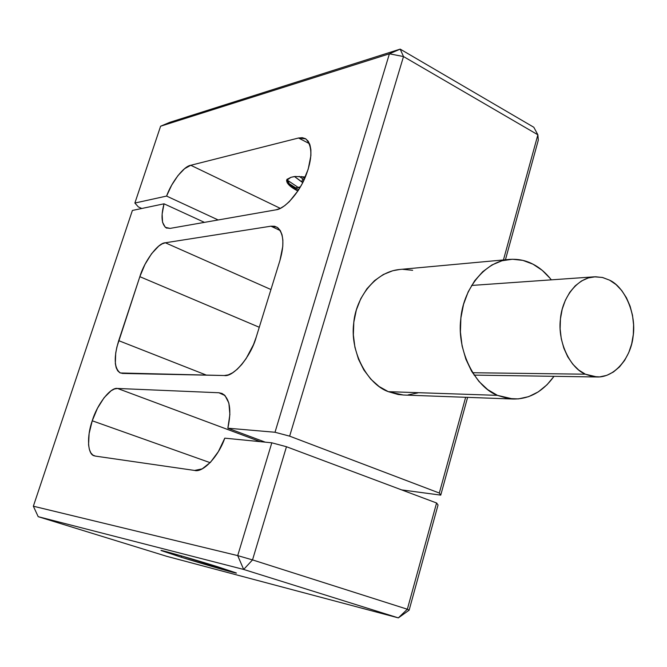 <?xml version="1.0" encoding="UTF-8"?>
<svg xmlns="http://www.w3.org/2000/svg" width="667" height="667" viewBox="0 0 667 667"><rect width="100%" height="100%" fill="white"/><g stroke="black" fill="none" stroke-linecap="round" stroke-linejoin="round"><path stroke-width="1" d="M509.363 259.405L399.8 269.476C375.304 271.644 355.661 297.532 353.677 323.553C349.892 352.334 367.901 384.542 388.327 391.671L497.465 395.364C475.913 387.477 456.778 351.559 460.739 319.451C462.798 290.437 483.567 261.672 509.363 259.405C518.034 258.813 525.896 260.405 532.95 264.165L522.886 260.397L512.439 259.238L501.984 260.764L491.946 264.957L482.716 271.702L474.687 280.757L468.201 291.787L463.54 304.352L460.897 317.942L460.413 331.999L462.089 345.94L465.874 359.188L471.577 371.194L478.973 381.474L487.719 389.628L497.465 395.364L507.812 398.482L518.334 398.908L528.631 396.657L538.319 391.863L547.048 384.734L553.91 376.455M92.246 420.785C97.057 404.41 110.672 386.852 117.55 388.461L260.363 441.671L117.55 388.461L218.893 392.755L117.55 388.461L114.482 388.978L111.131 390.745L104.102 397.699L97.49 408.221L92.246 420.785L210.138 462.665L92.246 420.785C86.735 435.918 87.394 454.51 94.23 455.811L95.364 456.095L92.78 455.036L90.745 452.726L89.328 449.266L88.569 444.797L89.111 433.592L92.246 420.785M302.776 182.55L301.734 181.924L302.718 178.756L304.185 179.623L302.718 178.756L301.734 181.924L294.472 176.538L302.776 182.55M299.175 176.396L302.718 178.756L299.175 176.396M180.94 557.128L161.156 550.55C158.037 549.066 194.155 559.421 217.417 566.683L236.193 572.92C239.82 574.587 204.444 564.44 180.94 557.128L181.899 556.045L180.94 557.128L161.289 550.508L181.149 555.828L236.21 572.928L221.586 569.209L180.94 557.128M533.808 127.264L400.192 49.116L169.76 122.344L160.597 126.221L134.876 203.043L166.583 196.073L218.167 219.96L166.583 196.073C171.636 181.899 183.867 166.2 190.779 165.274L298.516 138.011L309.546 143.713L298.516 138.011L305.803 138.878C312.623 146.09 312.531 158.646 305.536 176.538C298.808 193.522 284.259 209.146 276.071 209.813L170.068 228.397L276.071 209.813L280.248 208.412L284.734 205.653L289.361 201.626L298.282 190.403L302.209 183.65L308.187 169.235L310.905 155.578L310.889 149.742L309.955 144.872L308.162 141.162L305.578 138.736L302.318 137.685L298.516 138.011L190.779 165.274L280.332 208.371L190.779 165.274L184.601 168.676L177.964 175.588L171.702 185.118L166.583 196.073L134.876 203.043L160.597 126.221L169.76 122.344L400.192 49.116L389.411 53.81L160.597 126.221L389.411 53.81L403.502 56.553L289.645 436.151L275.004 432.258L227.856 428.197L265.249 442.154L227.856 428.197L275.004 432.258L389.411 53.81L400.192 49.116L403.502 56.553L289.645 436.151L439.311 493.038L289.645 436.151L275.004 432.258L389.411 53.81L403.502 56.553L400.192 49.116L533.808 127.264L537.877 134.792L403.502 56.553L537.877 134.792L503.443 259.947L537.877 134.792L538.311 140.128L537.877 134.792L533.808 127.264M290.92 177.33L295.131 176.472L305.353 176.972L295.131 176.472L290.92 177.33L287.01 179.373L287.194 182.783L291.346 187.027L297.882 191.012C290.495 187.219 286.743 183.675 286.61 180.373L290.92 177.33L294.314 176.555M292.821 187.277C289.253 184.384 287.385 181.657 287.21 179.106L289.203 183.683L297.932 190.937L290.003 184.626M165.349 242.771L270.944 289.528L165.349 242.771L270.952 226.188L165.349 242.771C158.121 242.73 144.405 261.122 139.845 276.672L259.263 327.264L139.845 276.672L144.964 264.424L151.567 253.718L158.713 246.115L162.156 243.855L165.349 242.771M280.307 230.599L270.952 226.188L276.872 227.122C283.7 232.758 284.717 243.897 279.923 260.53L256.253 337.01L279.923 260.53L282.791 246.306L282.875 240.087L282.041 234.801L280.34 230.649L277.847 227.772L274.679 226.271L270.952 226.188L280.307 230.599M256.253 337.01C251.134 356.278 233.367 377.43 224.279 375.521L120.343 372.986C114.132 368.317 113.59 357.545 118.709 340.662L206.495 375.154L118.709 340.662L139.845 276.672L116.9 346.965L115.708 353.043L115.333 363.615L116.183 367.717L117.692 370.802L119.818 372.728L122.486 373.428L224.279 375.521L228.314 374.862L232.7 372.736L237.252 369.226L241.787 364.44L246.131 358.579L253.518 344.572L256.253 337.01M224.229 394.822L218.893 392.755L222.053 393.463C229.84 398.407 231.774 409.988 227.856 428.197L229.882 414.449L228.873 403.076L225.012 395.548L218.893 392.755L224.229 394.822M401.651 489.895L440.745 495.131L439.311 493.038L465.658 397.29L439.311 493.038L440.745 495.131L467.617 397.365L440.745 495.131L401.651 489.895M403.493 395.014L398.132 394.497L388.327 391.671L379.098 386.51L370.827 379.173L363.849 369.943L358.471 359.18L354.919 347.299L353.352 334.801L353.827 322.194L356.336 309.997L360.764 298.716L366.908 288.803L374.52 280.64L383.267 274.546L392.796 270.727L399.992 269.451M402.718 269.31L412.648 270.302M417.909 392.888L408.121 394.889M138.344 206.912L141.796 208.479L138.344 206.912L134.876 203.043L138.344 206.912M164.024 203.81L204.435 222.369L164.024 203.81L132.391 210.455L164.024 203.81C160.789 216.208 161.514 224.237 166.208 227.897L170.068 228.397L165.316 227.305L162.565 222.311L162.131 214.124L164.024 203.81M243.672 569.451L38.194 516.675L166.858 556.353L398.349 617.884L243.672 569.451L398.349 617.884L407.345 609.229L252.526 559.905L286.468 446.732L436.577 502.985L407.345 609.229L252.526 559.905L286.468 446.732L271.811 442.805L224.779 438.161C218.551 456.445 202.868 472.995 194.606 470.443L95.364 456.095L194.606 470.443L202.176 468.868L210.472 462.314L218.367 451.601L224.779 438.161L271.811 442.805L237.71 555.611L271.811 442.805L286.468 446.732L436.577 502.985L438.044 504.986L436.577 502.985L407.345 609.229L398.349 617.884L409.129 610.188L438.044 504.986L409.129 610.188L407.345 609.229L409.129 610.188L398.349 617.884L166.858 556.353L38.194 516.675L33.35 506.211L237.71 555.611L252.526 559.905L243.672 569.451L252.526 559.905L237.71 555.611L243.672 569.451L38.194 516.675L33.35 506.211L237.71 555.611L243.672 569.451M132.391 210.455L33.35 506.211L132.391 210.455M505.436 259.763L538.311 140.128L505.436 259.763M300.408 186.91L295.456 187.886L300.408 186.91M301.617 176.538L304.811 178.239L301.617 176.538M289.211 183.7L298.708 189.72L289.211 183.7M299.566 188.336L287.36 180.182L299.566 188.336M286.827 179.698L286.61 180.373M550.442 278.698L542.246 270.352L532.95 264.165C539.528 267.467 545.664 272.695 551.351 279.84M554.002 376.321C542.971 391.604 529.373 399.174 513.206 399.033L497.465 395.364L388.327 391.671L403.252 395.006L513.206 399.033M472.511 372.728L585.368 374.195C570.468 368.326 557.504 342.229 560.397 319.326C561.906 298.591 576.521 277.939 594.33 276.822L602.351 277.447L609.621 280.173C624.754 287.018 636.677 314.207 633.091 336.435C631.165 356.795 615.224 377.622 597.082 376.98L585.368 374.195L472.511 372.728M585.368 374.195L592.446 376.505L599.666 376.897L606.753 375.363L613.432 371.994L619.468 366.933L624.637 360.38L628.756 352.593L631.674 343.872L633.308 334.534L633.592 324.912L632.516 315.366L630.123 306.236L626.488 297.857L621.744 290.545L616.05 284.576L609.621 280.173L602.685 277.53L595.498 276.763L588.336 277.922L581.482 280.982L575.204 285.851L569.751 292.354L565.366 300.233L562.214 309.188L560.447 318.859L560.13 328.856L561.281 338.778L563.848 348.216L567.725 356.787L572.753 364.149L578.714 370.027L585.368 374.195M166.842 228.181L166.208 227.897M471.594 285.451L594.33 276.822M474.054 375.104L597.082 376.98"/></g></svg>

